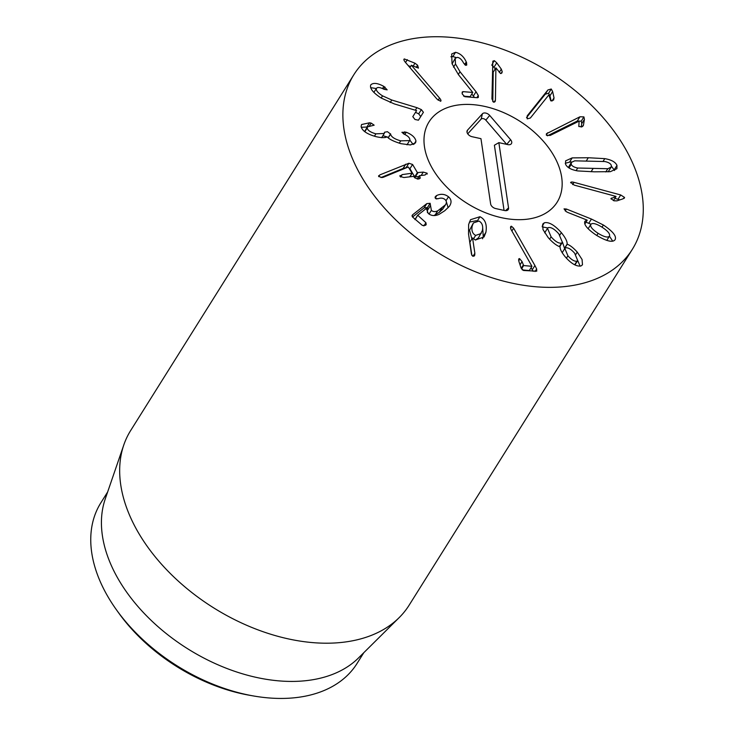 <?xml version="1.0" encoding="UTF-8"?>
<svg xmlns="http://www.w3.org/2000/svg" width="735" height="735" viewBox="0 0 735 735"><rect width="100%" height="100%" fill="white"/><g stroke="black" fill="none" stroke-linecap="round" stroke-linejoin="round"><path stroke-width="1.1" d="M476.032 91.746L478.292 95.467L478.356 97.36L477.493 97.737L464.842 96.708L462.287 94.043L462.205 92.004L463.087 91.645L472.77 92.435L458.438 74.658L452.043 63.724L451.667 53.995L455.525 52.304C460.275 53.407 463.858 56.623 466.266 61.97L466.78 64.983L465.907 65.351L463.583 63.081C461.837 59.627 459.77 57.716 457.372 57.367L455.213 58.304L455.489 63.963L460.018 71.745L476.032 91.746L473.368 96L471.778 94.016M478.292 95.467L476.896 97.691M474.479 97.489L473.368 96M452.117 63.917L455.213 58.304M466.266 61.97L464.621 64.597M455.525 52.304L452.852 56.558L450.867 56.788M456.095 57.55L452.852 56.558M472.77 92.435L470.106 96.689L463.638 96.166M492.808 101.65L493.222 72.122L495.895 67.868L495.436 100.052L495.068 101.678L493.644 102.183L491.926 98.922L492.827 61.189L494.333 60.665L496.741 62.833L501.316 69.136L499.295 72.361M501.316 69.136L502.216 71.662L501.895 72.995L500.526 73.509L495.895 67.868M495.307 68.796L491.669 64.919M496.741 62.833L494.076 67.087M554.025 97.884L553.584 100.07L550.726 100.75L548.898 94.852L530.367 118.013L527.234 118.859L527.216 115.827L547.924 89.946L551.259 89.018L552.628 91.535L554.025 97.884L552.058 101.026M551.094 100.934L549.964 95.789L548.586 93.271L545.251 94.199L526.517 117.618M552.628 91.535L549.964 95.789M583.186 125.823L583.471 125.023L582.148 126.723L578.812 126.521L579.125 121.119L550.221 135.415L546.528 135.277L546.371 133.788L579.97 116.773L583.912 116.893L584.417 119.355L583.471 125.023L582.561 126.466M581.174 127.063L581.753 123.609L581.247 121.146L577.297 121.027L547.419 135.81M584.417 119.355L581.753 123.609M612.678 241.144L609.444 236.165C610.344 233.987 607.882 230.992 602.048 227.188C596.14 223.569 592.401 222.641 590.83 224.405C589.902 226.545 592.327 229.522 598.115 233.326C604.069 236.946 607.836 237.901 609.434 236.174L606.788 240.391M598.115 233.326L596.765 235.485M590.83 224.405L588.11 228.741M591.436 219.058L603.38 225.011C612.935 231.406 616.83 236.312 615.066 239.739C612.76 242.77 606.559 241.291 596.452 235.292C587.311 229.118 583.48 224.432 584.941 221.235L587.081 220.096L568.109 212.571L566.17 211.606L564.039 208.869L566.409 209.034L591.436 219.058L588.772 223.311L585.97 222.19M587.21 220.215L584.839 223.982M603.38 225.011L602.02 227.17M590.986 224.203L588.772 223.311M576.947 261.173L577.692 260.548L574.669 253.244C571.132 249.211 568.109 247.41 565.601 247.851L564.838 248.485L567.916 255.817C571.462 259.822 574.476 261.614 576.947 261.173L574.678 264.793M574.935 264.931L577.692 260.548L580.145 266.162M559.675 246.694L562.413 242.339L558.857 233.905C554.603 229.118 551.103 227.023 548.356 227.602L547.492 228.319L551.103 236.845L549.624 239.197M551.103 236.845C555.311 241.576 558.793 243.643 561.531 243.074L562.413 242.339M561.531 243.074L559.335 246.565M547.492 228.319L544.681 232.848M544.295 222.815C548.788 221.722 554.475 224.993 561.338 232.637C565.445 237.708 567.383 241.53 567.135 244.103L567.236 244.222C570.094 245.251 573.429 247.879 577.251 252.105L582.074 259.501L582.478 264.793L581.017 265.951C576.506 266.731 571.214 263.654 565.123 256.717C561.632 252.353 559.96 249.101 560.098 246.932L559.996 246.813C556.56 245.637 552.628 242.578 548.209 237.625L542.99 229.577L542.715 224.092L544.295 222.815L542.209 226.141M577.251 252.105L575.716 254.558M567.236 244.222L564.572 248.476L562.486 242.21M567.135 244.103L564.471 248.356M561.338 232.637L559.804 235.081M547.805 227.942L542.255 226.904M510.614 226.582L511.413 226.215L513.618 228.199L534.915 265.519L536.651 268.955L536.725 271.178L523.522 270.489L521.032 267.816L518.837 261.311L519.507 258.582L522.061 261.596L523.632 265.555L531.956 266.3L511.248 229.862L510.66 228.686L511.413 226.215L510.457 227.74M531.956 266.3L529.292 270.553L522.309 269.929M518.708 258.931L519.507 258.582L518.542 260.116M536.651 268.955L535.043 271.518M534.915 265.519L532.25 269.773L531.065 267.715M533.141 271.344L532.25 269.773M513.618 228.199L511.882 230.974M414.963 63.21L417.59 65.204L418.454 68.107L411.37 65.25L439.53 98.031C441 99.822 441.358 100.906 440.587 101.274L436.93 99.032L405.481 62.42C403.873 60.472 403.487 59.315 404.314 58.938L414.963 63.21L413.199 66.021M411.37 65.25L409.909 67.583M410.507 66.637L408.155 65.534M407.328 59.654L405.545 62.503M416.91 107.659L421.366 109.598L423.406 112.29L418.445 120.191L414.963 119.474L412.804 116.654L416.598 110.608L394.226 103.883L381.226 98.049C372.985 92.72 369.512 88.319 370.789 84.828C373.371 82.531 377.726 83.055 383.863 86.408L387.161 89.854L384.148 89.348C380.124 87.309 377.56 86.96 376.467 88.31C375.695 90.249 377.716 92.766 382.531 95.853L391.783 100.024L416.91 107.659L415.33 110.176M421.366 109.598L418.693 113.852L415.514 112.336M376.467 88.31L373.913 92.38M383.863 86.408L382.494 88.586M376.329 88.54L370.615 87.649M413.934 114.862L412.785 116.681M420.732 116.543L418.693 113.852M415.964 141.065L415.523 142.912L410.452 144.942L400.897 143.665C393.51 141.368 388.971 139.108 387.299 136.894L387.143 136.857C385.223 137.978 381.447 137.895 375.833 136.609C366.93 134.082 362.024 130.701 361.115 126.466L361.565 124.537L369.54 122.791L371.184 123.103L374.17 125.18L367.426 126.889L367.188 127.954C367.647 130.38 370.559 132.346 375.916 133.834L384.286 133.476L384.515 132.236L387.446 131.694L390.607 134.101C391.13 136.848 394.502 139.099 400.722 140.854L409.634 140.587L409.891 139.494C409.551 137.546 407.677 135.791 404.278 134.248L401.907 132.3L406.235 132.217C411.949 134.542 415.192 137.491 415.964 141.065L414.016 144.17M406.235 132.254L404.82 134.514M390.607 134.101L388.255 137.849M387.033 136.912L382.898 135.69M375.916 133.834L374.427 136.205M367.188 127.954L364.826 131.721M364.588 131.537L367.426 126.889M369.54 122.791L366.875 127.045L361.28 127.274M413.134 144.501L409.845 140.073M412.583 164.465L417.379 172.578L423.268 172.109L427.145 173.203L424.986 175.013L419.63 175.647L420.19 178.256L418.408 179.037L414.917 177.944L413.557 176.372L403.873 177.521L400.005 176.428L402.164 174.618L412.114 173.203L408.292 166.983L383.459 177.208L382.209 177.539L378.663 176.501L379.83 174.893L408.89 163.262L412.583 164.465L409.919 168.719L408.963 167.874M407.126 167.47L403.102 168.434L380.987 177.567M379.83 174.893L378.745 176.63M378.663 176.501L378.635 175.683M409.726 176.823L412.114 173.203M400.005 176.428L399.969 175.527M420.154 177.282L419.134 178.899M419.63 175.647L417.361 179.074M427.145 173.203L427.173 174.085M418.831 176.575L414.715 176.832L409.919 168.719M448.488 196.759C451.556 199.479 451.841 202.676 449.342 206.351L444.804 210.697L439.052 214.39C434.826 216.228 431.234 215.906 428.266 213.435L426.309 208.446L417.691 215.236L425.914 222.714L426.199 224.607L425.556 225.287L422.414 225.461L412.491 216.963L412.216 215.272L412.886 214.574L426.815 203.613L430.131 203.292L431.381 210.357C433.025 211.818 435.12 211.992 437.683 210.881L445.428 204.854C446.816 202.796 446.669 201.013 444.997 199.507C443.104 197.981 440.853 197.715 438.253 198.698L435.598 198.569L435.919 196.024L436.81 195.464C440.926 193.59 444.822 194.022 448.488 196.759L445.989 200.738M435.304 196.686L435.065 197.384M442.764 209.107L445.686 204.477L442.764 209.107L439.181 212.415L433.907 215.566M437.683 210.881L435.019 215.134M427.393 212.534L427.467 207.546L424.141 207.867L412.537 217M417.691 215.236L415.293 219.361M449.82 205.662L449.342 206.351M448.139 207.729L446.255 201.408M438.565 198.597L436.296 198.937M475.38 240.051L478.513 237.773L482.39 230.496C483.262 225.902 482.114 222.751 478.954 221.06L473.404 222.935L472.21 225.994C471.31 230.57 472.458 233.702 475.655 235.402L481.186 233.519M475.655 235.402L473.487 238.857M473.404 222.935L469.546 230.248L471.888 239.013M479.946 216.724C485.192 219.26 487.176 224.451 485.899 232.297L484.034 236.964L475.325 240.023L472.55 237.947L474.865 253.281L474.516 255.67L472.734 256.212L471.457 254.2L468.535 233.95L468.627 224.497L470.556 219.682L479.946 216.724L477.484 220.656M471.879 255.431L469.885 242.201L472.55 237.947M485.899 232.297L483.235 236.551L482.619 226.573M482.546 238.783L483.235 236.551M476.482 220.675L469.371 222.108M570.626 182.785C570.636 181.94 571.775 181.793 574.035 182.353L620.707 194.968L624.566 197.449L622.903 198.873L616.941 200.857L614.102 200.811L610.923 198.671L616.013 196.41L574.237 185.119L570.709 182.427M616.013 196.493L613.44 200.6M610.923 198.671L611.483 198.064L610.978 198.873M623.932 198.468L624.428 198.009M619.908 199.865L614.846 198.358M607.808 168.719L611.226 167.111L611.272 165.265C610.491 163.455 608.323 162.214 604.776 161.535L574.696 160.836L571.288 162.444L571.251 164.337C572.014 166.101 574.173 167.332 577.738 168.021L607.808 168.719L605.787 171.944M608.121 171.861L611.226 167.111M571.288 162.444L568.357 167.525M577.738 168.021L576.111 170.612M572.197 157.887L588.303 157.74L604.786 158.641C611.382 159.78 615.443 162.031 616.968 165.393L616.904 168.692L610.307 171.678L594.257 171.815L577.719 170.924C571.123 169.757 567.071 167.525 565.555 164.208L565.61 160.855L572.197 157.887L569.533 162.141L565.252 163.289M614.589 170.52L611.483 166.294M604.786 158.641L603.113 161.314M571.72 161.948L569.533 162.141M557.644 287.146A164.346 106.079 -147.9 0 1 390.083 214.151A164.346 106.079 -147.9 0 1 353.847 74.713A164.346 106.079 -147.9 0 1 549.449 72.177A164.346 106.079 -147.9 0 1 632.302 249.376A164.346 106.079 -147.9 0 1 557.644 287.146M463.381 104.499A75.604 48.795 -147.9 0 1 540.455 138.079A75.604 48.795 -147.9 0 1 557.121 202.217A75.604 48.795 -147.9 0 1 467.148 203.384A75.604 48.795 -147.9 0 1 429.038 121.872A75.604 48.795 -147.9 0 1 463.381 104.499M116.626 610.068L118.84 613.155A144.63 93.354 32.1 0 0 249.863 695.328L253.603 695.981A151.199 97.599 -147.9 0 1 116.626 610.068A151.199 97.599 -147.9 0 1 100.851 502.813L107.632 492M363.816 652.68L357.026 663.503A151.199 97.599 -147.9 0 1 288.34 698.25A151.199 97.599 -147.9 0 1 253.603 695.981M399.151 617.639L358.542 657.908A151.199 97.599 -147.9 0 1 187.756 648.821A151.199 97.599 -147.9 0 1 105.224 499.019L123.802 444.932A164.346 106.079 32.1 0 0 175.334 578.371A164.346 106.079 32.1 0 0 334.443 642.996A164.346 106.079 32.1 0 0 399.151 617.639A164.346 106.079 32.1 0 0 409.101 605.227L632.302 249.376M353.847 74.713L130.646 430.563A164.346 106.079 32.1 0 0 123.802 444.932M504.063 210.421L494.398 145.236L498.854 142.636L508.537 207.904A4.934 3.179 -147.9 0 1 507.747 210.081A4.934 3.179 -147.9 0 1 504.596 210.541L495.647 208.556A4.934 3.179 -147.9 0 1 490.64 203.944L480.956 138.667L472.008 136.692A4.934 3.179 -147.9 0 1 467.019 131.124A4.934 3.179 -147.9 0 1 467.515 130.15L482.399 113.806A4.934 3.179 -147.9 0 1 489.685 115.413L510.586 139.687A4.934 3.179 -147.9 0 1 510.944 144.152A4.934 3.179 -147.9 0 1 507.802 144.611L498.854 142.636M506.709 144.372L485.826 120.136A3.17 2.049 32.1 0 0 481.149 119.098L467.736 133.825M424.481 146.853A75.604 48.795 -147.9 0 1 429.038 121.872A75.604 48.795 -147.9 0 1 519.011 120.705A75.604 48.795 -147.9 0 1 557.121 202.217A75.604 48.795 -147.9 0 1 483.952 212.103A75.604 48.795 -147.9 0 1 424.481 146.853M460.018 71.745L458.3 74.483M455.489 63.963L453.486 67.161M466.707 62.962L465.329 65.167M463.087 91.645L462.076 93.262M495.436 100.052L494.049 102.266M502.216 71.662L501.022 73.555M494.333 60.665L492.422 63.706M551.259 89.018L548.586 93.271M547.924 89.946L545.251 94.199M583.912 116.893L581.247 121.146M579.97 116.773L577.297 121.027M547.685 132.741L546.298 134.964M566.409 209.034L565.224 210.936M567.916 255.817L566.428 258.178M523.632 265.555L521.528 268.927M523.246 265.105L521.225 268.321M522.061 261.596L520.031 264.83M439.53 98.031L438.133 100.254M417.59 65.204L416.221 67.4M391.783 100.024L390.212 102.532M382.531 95.853L381.171 98.021M385.002 87.042L383.688 89.119M404.792 131.785L403.497 133.853M400.722 140.854L399.261 143.178M390.588 133.853L388.144 137.748M371.184 123.103L369.411 125.924M408.89 163.262L406.216 167.516M405.766 164.181L403.102 168.434M411.967 173.442L409.854 176.813M402.164 174.618L400.639 177.043M423.268 172.109L421.164 175.463M417.912 172.743L415.247 176.997M417.379 172.578L414.715 176.832M436.81 195.464L435.193 198.037M441.845 208.161L439.181 212.415M431.381 210.357L429.065 214.05M430.37 205.736L427.706 209.989M430.131 203.292L427.467 207.546M426.815 203.613L424.141 207.867M412.886 214.574L411.986 215.998M425.914 222.714L423.884 225.948M417.544 215.465L415.165 219.26M474.847 254.806L473.983 256.193M474.865 253.281L472.972 256.304M620.707 194.968L618.034 199.222M574.035 182.353L572.638 184.577M592.961 168.756L591.096 171.733M571.251 164.337L568.991 167.938M616.968 165.393L614.304 169.647M588.303 157.74L586.429 160.726M508.537 207.904L505.515 210.669M510.586 139.687L506.755 144.382M489.685 115.413L485.826 120.136M482.399 113.806L481.149 119.098M467.515 130.15L467.028 132.226M562.165 252.739L564.838 248.485M409.634 140.587L406.969 144.841M384.286 133.476L381.612 137.73M412.133 173.35L409.965 176.795M419.336 175.766L417.26 179.064M417.572 215.355L414.908 219.609"/></g></svg>

